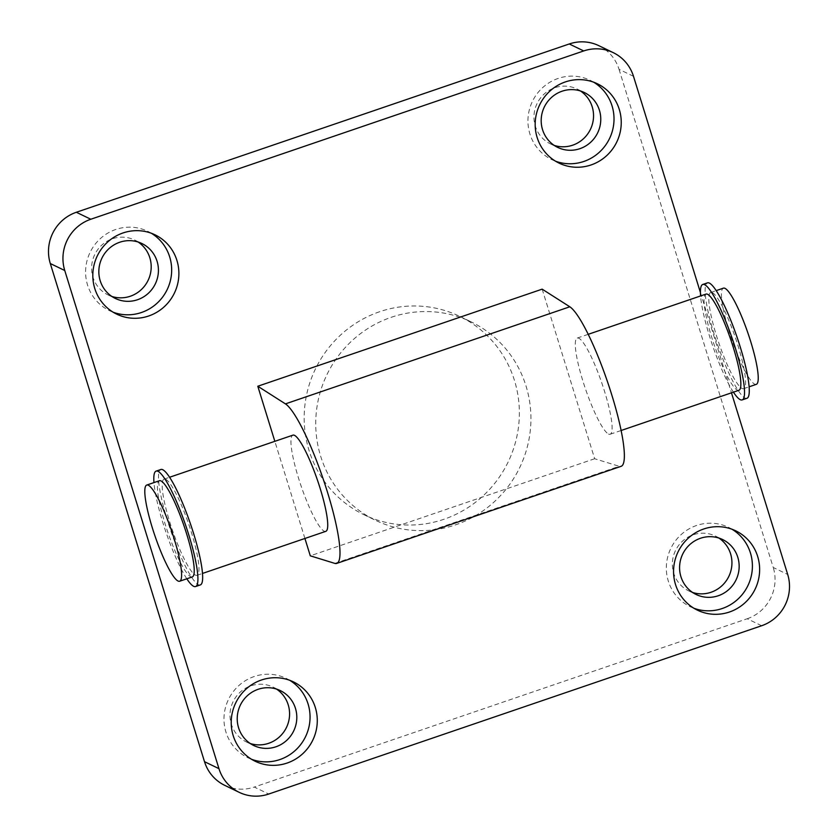 <?xml version="1.0" encoding="UTF-8"?>
<svg xmlns="http://www.w3.org/2000/svg" width="838" height="838" viewBox="0 0 838 838"><rect width="100%" height="100%" fill="white"/><g stroke="black" fill="none" stroke-linecap="round" stroke-linejoin="round"><path stroke-width="0.63" stroke-dasharray="4.19 3.14" d="M738.886 390.299A50.825 8.684 71.1 0 1 714.238 345.005A50.825 8.684 71.1 0 1 706.036 294.086M608.535 434.053A50.825 8.684 -108.9 0 0 610.127 434.262A50.825 8.684 -108.9 0 0 603.276 387.376A50.825 8.684 -108.9 0 0 578.88 338.259A50.825 8.684 -108.9 0 0 577.277 338.049A50.825 8.684 -108.9 0 0 584.138 384.935A50.825 8.684 -108.9 0 0 608.535 434.053M165.756 479.315A50.825 8.684 71.1 0 1 190.142 528.432A50.825 8.684 71.1 0 1 197.003 575.318A50.825 8.684 71.1 0 1 172.356 530.025A50.825 8.684 71.1 0 1 164.154 479.116A50.825 8.684 71.1 0 1 165.756 479.315M325.762 531.355A50.825 8.684 71.1 0 1 324.17 531.156A50.825 8.684 71.1 0 1 299.774 482.039A50.825 8.684 71.1 0 1 292.912 435.152M192.269 576.932A50.825 8.684 71.1 0 1 167.621 531.638A50.825 8.684 71.1 0 1 159.419 480.729M186.811 578.796A60.996 10.423 71.1 0 1 153.962 482.594M200.292 584.934A60.996 10.423 71.1 0 1 170.711 530.58A60.996 10.423 71.1 0 1 160.875 469.49M733.428 392.163A60.996 10.423 71.1 0 1 700.589 295.95M746.909 398.301A60.996 10.423 71.1 0 1 717.338 343.947A60.996 10.423 71.1 0 1 707.492 282.856M712.373 292.671A50.825 8.684 71.1 0 1 736.77 341.789A50.825 8.684 71.1 0 1 743.631 388.675A50.825 8.684 71.1 0 1 718.983 343.381A50.825 8.684 71.1 0 1 710.781 292.472A50.825 8.684 71.1 0 1 712.373 292.671M756.264 384.359A50.825 8.684 71.1 0 1 731.616 339.065A50.825 8.684 71.1 0 1 723.414 288.157M224.741 785.353A40.664 39.512 115.8 0 0 254.281 787.06L268.736 794.036M761.648 625.735L747.192 618.758L254.281 787.06M633.497 76.321L619.041 69.334A40.664 39.512 115.8 0 0 598.803 45.661M619.041 69.334L773.244 567.494L787.699 574.47M747.192 618.758A40.664 39.512 115.8 0 0 773.244 567.494M718.899 538.059A30.493 29.634 115.8 0 0 715.401 536.058A30.493 29.634 115.8 0 0 693.246 534.78A30.493 29.634 115.8 0 0 672.443 561.806A30.493 29.634 115.8 0 0 688.878 590.989A30.493 29.634 115.8 0 0 692.617 592.476M138.155 242.035A30.493 29.634 115.8 0 0 134.667 240.035A30.493 29.634 115.8 0 0 112.502 238.757A30.493 29.634 115.8 0 0 91.698 265.782A30.493 29.634 115.8 0 0 108.133 294.955A30.493 29.634 115.8 0 0 111.873 296.453M580.504 90.996A30.493 29.634 115.8 0 0 577.015 88.996A30.493 29.634 115.8 0 0 554.861 87.718A30.493 29.634 115.8 0 0 534.047 114.743A30.493 29.634 115.8 0 0 550.493 143.927A30.493 29.634 115.8 0 0 554.232 145.414M276.54 689.098A30.493 29.634 115.8 0 0 273.052 687.097A30.493 29.634 115.8 0 0 250.897 685.819A30.493 29.634 115.8 0 0 230.083 712.845A30.493 29.634 115.8 0 0 246.529 742.018A30.493 29.634 115.8 0 0 250.269 743.515M379.645 311.726A110.134 107.002 115.8 0 0 304.508 409.332A110.134 107.002 115.8 0 0 363.87 514.679A110.134 107.002 115.8 0 0 508.121 462.042A110.134 107.002 115.8 0 0 459.664 316.335A110.134 107.002 115.8 0 0 379.645 311.726M700.421 292.535L731.469 392.833M732.056 529.26A44.047 42.801 115.8 0 0 728.526 527.343A44.047 42.801 115.8 0 0 670.829 548.398A44.047 42.801 115.8 0 0 690.219 606.681A44.047 42.801 115.8 0 0 693.916 608.252M151.311 233.236A44.047 42.801 115.8 0 0 147.792 231.319A44.047 42.801 115.8 0 0 90.085 252.374A44.047 42.801 115.8 0 0 109.474 310.657A44.047 42.801 115.8 0 0 113.172 312.228M593.671 82.197A44.047 42.801 115.8 0 0 590.141 80.28A44.047 42.801 115.8 0 0 532.444 101.335A44.047 42.801 115.8 0 0 551.823 159.618A44.047 42.801 115.8 0 0 555.521 161.189M289.707 680.299A44.047 42.801 115.8 0 0 286.177 678.382A44.047 42.801 115.8 0 0 228.481 699.437A44.047 42.801 115.8 0 0 247.859 757.72A44.047 42.801 115.8 0 0 251.557 759.291M391.21 317.309A110.134 107.002 -64.2 0 1 471.228 321.918A110.134 107.002 -64.2 0 1 519.686 467.625A110.134 107.002 -64.2 0 1 375.434 520.262A110.134 107.002 -64.2 0 1 316.073 414.915A110.134 107.002 -64.2 0 1 391.21 317.309M304.917 538.467L274.843 441.322M542.165 289.152L594.655 458.732L619.188 466.295A84.711 14.476 -108.9 0 0 621.084 466.326M594.655 458.732L310.29 555.824M334.812 563.387L619.188 466.295M610.127 434.262L621.094 430.512M577.277 338.049L588.245 334.31M197.003 575.318L202.461 573.454M164.154 479.116L169.611 477.251M743.631 388.675L749.078 386.821M710.781 292.472L716.228 290.608M697.446 610.169L690.219 606.681M735.754 530.831L728.526 527.343M688.878 590.989L696.106 594.477M715.401 536.058L722.628 539.546M116.702 314.145L109.474 310.657M155.009 234.808L147.781 231.319M108.144 294.966L115.372 298.454M134.667 240.035L141.894 243.523M559.051 163.106L551.823 159.618M597.368 83.769L590.141 80.28M550.493 143.927L557.72 147.415M577.015 88.996L584.243 92.484M255.087 761.208L247.859 757.72M293.405 681.87L286.177 678.382M246.529 742.028L253.757 745.516M273.052 687.097L280.28 690.585M363.881 514.689L375.445 520.272M459.664 316.335L471.228 321.918"/><path stroke-width="1.26" d="M588.245 334.31L706.036 294.086A50.825 8.684 71.1 0 1 707.639 294.295A50.825 8.684 71.1 0 1 732.024 343.412A50.825 8.684 71.1 0 1 738.886 390.299L621.094 430.512M169.611 477.251L292.912 435.152A50.825 8.684 71.1 0 1 294.515 435.351A50.825 8.684 71.1 0 1 318.901 484.469A50.825 8.684 71.1 0 1 325.762 531.355L202.461 573.454M146.776 485.045L159.419 480.729A50.825 8.684 71.1 0 1 161.011 480.928A50.825 8.684 71.1 0 1 185.408 530.045A50.825 8.684 71.1 0 1 192.269 576.932L179.625 581.247A50.825 8.684 71.1 0 1 154.978 535.953A50.825 8.684 71.1 0 1 146.776 485.045A50.825 8.684 71.1 0 1 148.378 485.244A50.825 8.684 71.1 0 1 172.764 534.361A50.825 8.684 71.1 0 1 179.625 581.247M153.962 482.594A60.996 10.423 71.1 0 1 156.13 471.113A60.996 10.423 71.1 0 1 158.047 471.354A60.996 10.423 71.1 0 1 187.324 530.297A60.996 10.423 71.1 0 1 195.547 586.558A60.996 10.423 71.1 0 1 186.811 578.796M156.13 471.113L160.875 469.49A60.996 10.423 71.1 0 1 162.792 469.73A60.996 10.423 71.1 0 1 192.059 528.673A60.996 10.423 71.1 0 1 200.292 584.934L195.547 586.558M700.589 295.95A60.996 10.423 71.1 0 1 702.757 284.47A60.996 10.423 71.1 0 1 704.674 284.711A60.996 10.423 71.1 0 1 733.941 343.653A60.996 10.423 71.1 0 1 742.175 399.915A60.996 10.423 71.1 0 1 733.428 392.163M702.757 284.47L707.492 282.856A60.996 10.423 71.1 0 1 709.409 283.097A60.996 10.423 71.1 0 1 738.676 342.04A60.996 10.423 71.1 0 1 746.909 398.301L742.175 399.915M716.228 290.608L723.414 288.157A50.825 8.684 71.1 0 1 725.017 288.356A50.825 8.684 71.1 0 1 749.402 337.473A50.825 8.684 71.1 0 1 756.264 384.359L749.078 386.821M731.469 392.833L787.699 574.47A40.664 39.512 -64.2 0 1 761.648 625.735L268.736 794.036A40.664 39.512 -64.2 0 1 239.197 792.339A40.664 39.512 -64.2 0 1 218.959 768.666L64.756 270.506A40.664 39.512 -64.2 0 1 90.808 219.242L583.719 50.94A40.664 39.512 -64.2 0 1 613.259 52.647A40.664 39.512 -64.2 0 1 633.497 76.321L700.421 292.535M218.959 768.666L204.503 761.679A40.664 39.512 115.8 0 0 224.741 785.353L239.197 792.339M204.503 761.679L50.301 263.53L64.756 270.506M90.808 219.242L76.352 212.265A40.664 39.512 115.8 0 0 50.301 263.53M76.352 212.265L569.264 43.964L583.719 50.94M613.259 52.647L598.803 45.661A40.664 39.512 115.8 0 0 569.264 43.964M692.617 592.476A30.493 29.634 115.8 0 0 728.83 576.408A30.493 29.634 115.8 0 0 718.899 538.059M111.873 296.453A30.493 29.634 115.8 0 0 148.085 280.384A30.493 29.634 115.8 0 0 138.155 242.035M554.232 145.414A30.493 29.634 115.8 0 0 590.434 129.345A30.493 29.634 115.8 0 0 580.504 90.996M250.269 743.515A30.493 29.634 115.8 0 0 286.47 727.447A30.493 29.634 115.8 0 0 276.54 689.098M693.916 608.252A44.047 42.801 115.8 0 0 722.22 608.524A44.047 42.801 115.8 0 0 752.063 571.537A44.047 42.801 115.8 0 0 732.056 529.26M700.474 538.268A30.493 29.634 115.8 0 0 679.67 565.304A30.493 29.634 115.8 0 0 696.106 594.477A30.493 29.634 115.8 0 0 736.047 579.896A30.493 29.634 115.8 0 0 722.628 539.546A30.493 29.634 115.8 0 0 700.474 538.268M729.448 612.012A44.047 42.801 -64.2 0 1 697.436 610.169A44.047 42.801 -64.2 0 1 678.057 551.886A44.047 42.801 -64.2 0 1 735.754 530.831A44.047 42.801 -64.2 0 1 759.5 572.972A44.047 42.801 -64.2 0 1 729.448 612.012M113.172 312.228A44.047 42.801 115.8 0 0 141.475 312.501A44.047 42.801 115.8 0 0 171.329 275.513A44.047 42.801 115.8 0 0 151.311 233.236M119.729 242.245A30.493 29.634 115.8 0 0 98.926 269.27A30.493 29.634 115.8 0 0 115.361 298.454A30.493 29.634 115.8 0 0 155.313 283.873A30.493 29.634 115.8 0 0 141.894 243.523A30.493 29.634 115.8 0 0 119.729 242.245M148.703 315.989A44.047 42.801 -64.2 0 1 116.702 314.145A44.047 42.801 -64.2 0 1 97.313 255.862A44.047 42.801 -64.2 0 1 155.02 234.808A44.047 42.801 -64.2 0 1 178.756 276.949A44.047 42.801 -64.2 0 1 148.703 315.989M555.521 161.189A44.047 42.801 115.8 0 0 583.835 161.462A44.047 42.801 115.8 0 0 613.678 124.474A44.047 42.801 115.8 0 0 593.671 82.197M562.089 91.206A30.493 29.634 115.8 0 0 541.275 118.242A30.493 29.634 115.8 0 0 557.72 147.415A30.493 29.634 115.8 0 0 597.662 132.833A30.493 29.634 115.8 0 0 584.243 92.484A30.493 29.634 115.8 0 0 562.089 91.206M591.062 164.95A44.047 42.801 -64.2 0 1 559.051 163.106A44.047 42.801 -64.2 0 1 539.672 104.823A44.047 42.801 -64.2 0 1 597.368 83.769A44.047 42.801 -64.2 0 1 621.115 125.91A44.047 42.801 -64.2 0 1 591.062 164.95M251.557 759.291A44.047 42.801 115.8 0 0 279.871 759.563A44.047 42.801 115.8 0 0 309.714 722.576A44.047 42.801 115.8 0 0 289.707 680.299M258.125 689.307A30.493 29.634 115.8 0 0 237.311 716.333A30.493 29.634 115.8 0 0 253.757 745.516A30.493 29.634 115.8 0 0 293.698 730.935A30.493 29.634 115.8 0 0 280.28 690.585A30.493 29.634 115.8 0 0 258.125 689.307M287.099 763.051A44.047 42.801 -64.2 0 1 255.087 761.208A44.047 42.801 -64.2 0 1 235.708 702.925A44.047 42.801 -64.2 0 1 293.405 681.87A44.047 42.801 -64.2 0 1 317.152 724.011A44.047 42.801 -64.2 0 1 287.099 763.051M274.843 441.322L257.8 386.245L285.433 403.874A84.711 14.476 71.1 0 1 325.846 487.035A84.711 14.476 71.1 0 1 336.708 563.419A84.711 14.476 71.1 0 1 334.812 563.387L310.29 555.824L304.917 538.467M336.708 563.419L621.084 466.326A84.711 14.476 -108.9 0 0 610.211 389.932A84.711 14.476 -108.9 0 0 569.809 306.781L542.165 289.152L257.8 386.245M285.433 403.874L569.809 306.781"/></g></svg>
